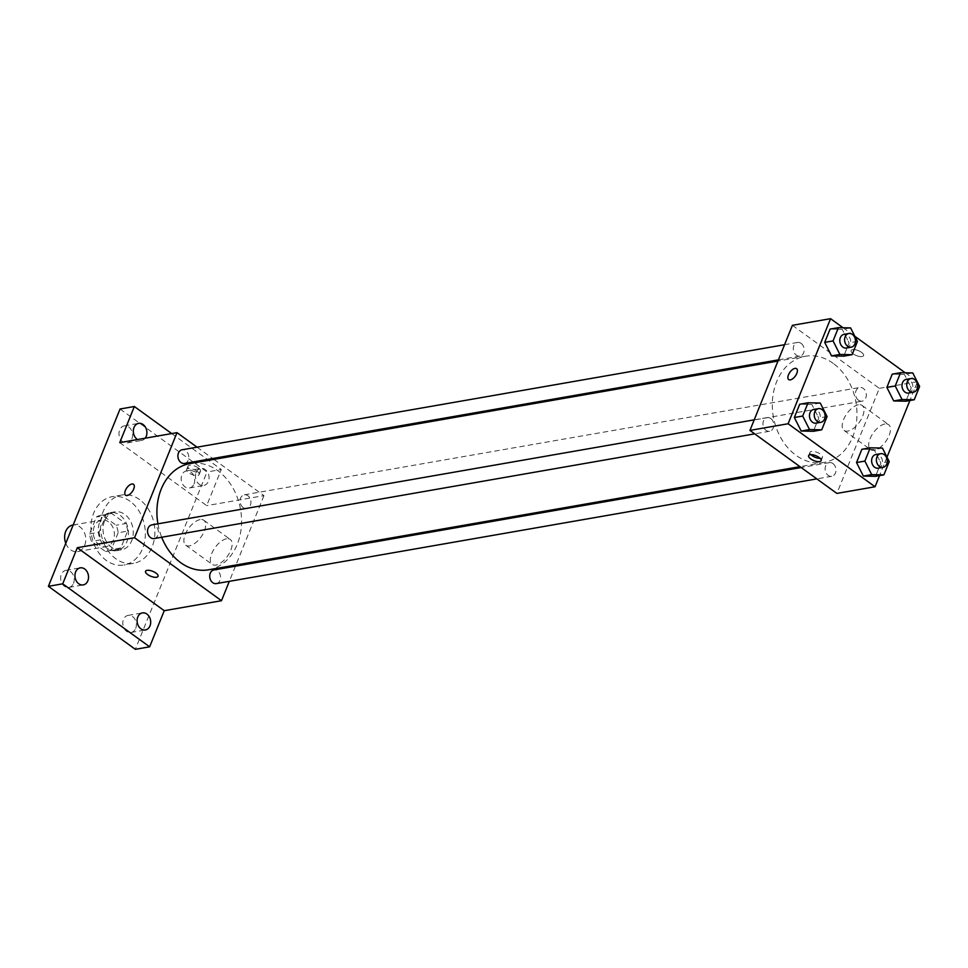 <?xml version="1.0" encoding="UTF-8"?>
<svg xmlns="http://www.w3.org/2000/svg" width="968" height="968" viewBox="0 0 968 968"><rect width="100%" height="100%" fill="white"/><g stroke="black" fill="none" stroke-linecap="round" stroke-linejoin="round"><path stroke-width="0.73" stroke-dasharray="4.84 3.63" d="M65.776 543.326A13.479 10.479 80.1 0 0 77.525 551.591A13.479 10.479 80.1 0 0 85.728 541.015A13.479 10.479 80.1 0 0 79.86 526.822A13.479 10.479 80.1 0 0 72.903 525.031M108.477 521.825A13.479 10.479 80.1 0 0 101.519 520.046A13.479 10.479 80.1 0 0 93.509 535.122A13.479 10.479 80.1 0 0 106.153 546.605A13.479 10.479 80.1 0 0 114.345 536.018A13.479 10.479 80.1 0 0 108.477 521.825M118.108 532.775L111.296 549.618A18.295 14.23 80.1 0 1 106.976 551.349A18.295 14.23 80.1 0 1 105.5 551.506L91.561 541.402A18.295 14.23 80.1 0 1 89.564 533.876L96.377 517.021A18.295 14.23 80.1 0 1 100.696 515.291A18.295 14.23 80.1 0 1 102.172 515.133L116.112 525.237A18.295 14.23 80.1 0 1 118.108 532.775L127.655 531.105L120.843 547.961L111.296 549.618M89.564 533.876L99.111 532.206L105.911 515.363L96.377 517.021M102.172 515.133L111.719 513.476L125.658 523.579L116.112 525.237M111.719 513.476A18.295 14.23 80.1 0 0 110.231 513.633A18.295 14.23 80.1 0 0 105.911 515.363M99.111 532.206A18.295 14.23 80.1 0 0 101.108 539.745L91.561 541.402M120.843 547.961A18.295 14.23 80.1 0 1 116.523 549.691A18.295 14.23 80.1 0 1 115.047 549.848L101.108 539.745M127.655 531.105A18.295 14.23 80.1 0 0 125.658 523.579M99.789 521.812A19.251 14.968 -99.9 0 1 110.074 512.689A19.251 14.968 -99.9 0 1 128.127 529.085A19.251 14.968 -99.9 0 1 116.68 550.623A19.251 14.968 -99.9 0 1 101.519 542.189A19.251 14.968 -99.9 0 1 99.789 521.812M104.568 520.978A19.251 14.968 80.1 0 0 106.286 541.366A19.251 14.968 80.1 0 0 121.46 549.8A19.251 14.968 80.1 0 0 133.16 534.675A19.251 14.968 80.1 0 0 124.787 514.407A19.251 14.968 80.1 0 0 114.841 511.854A19.251 14.968 80.1 0 0 104.568 520.978M115.047 549.848L105.5 551.506M130.087 501.279A34.654 26.947 80.1 0 0 112.191 496.681A34.654 26.947 80.1 0 0 91.597 535.461A34.654 26.947 80.1 0 0 124.098 564.973A34.654 26.947 80.1 0 0 145.176 537.76A34.654 26.947 80.1 0 0 130.087 501.279M139.634 499.609A34.654 26.947 80.1 0 0 121.738 495.023A34.654 26.947 80.1 0 0 101.144 533.791A34.654 26.947 80.1 0 0 133.644 563.303A34.654 26.947 80.1 0 0 154.711 536.103A34.654 26.947 80.1 0 0 139.634 499.609M135.689 628.353A8.652 6.728 80.1 0 0 134.915 619.181A8.652 6.728 80.1 0 0 128.091 615.394A8.652 6.728 80.1 0 0 122.948 625.086A8.652 6.728 80.1 0 0 131.067 632.455A8.652 6.728 80.1 0 0 135.689 628.353M194.06 483.867A8.652 6.728 80.1 0 0 193.285 474.707A8.652 6.728 80.1 0 0 186.473 470.92A8.652 6.728 80.1 0 0 181.331 480.6A8.652 6.728 80.1 0 0 189.45 487.969A8.652 6.728 80.1 0 0 194.06 483.867M131.902 438.831A8.652 6.728 80.1 0 0 131.128 429.671A8.652 6.728 80.1 0 0 124.303 425.872A8.652 6.728 80.1 0 0 119.161 435.564A8.652 6.728 80.1 0 0 127.28 442.933A8.652 6.728 80.1 0 0 131.902 438.831M73.532 583.305A8.652 6.728 80.1 0 0 72.757 574.145A8.652 6.728 80.1 0 0 65.933 570.358A8.652 6.728 80.1 0 0 60.79 580.038A8.652 6.728 80.1 0 0 68.91 587.407A8.652 6.728 80.1 0 0 73.532 583.305M120.044 409.004L206.983 471.997L135.338 649.322M145.152 438.201A8.652 6.728 -99.9 0 1 141.594 440.44A8.652 6.728 -99.9 0 1 137.492 439.532M196.165 472.517A8.652 6.728 -99.9 0 1 200.787 468.415A8.652 6.728 -99.9 0 1 207.6 472.215A8.652 6.728 -99.9 0 1 208.374 481.374A8.652 6.728 -99.9 0 1 203.752 485.476A8.652 6.728 -99.9 0 1 196.94 481.689A8.652 6.728 -99.9 0 1 196.165 472.517M119.754 442.63L206.692 505.623L221.297 469.504L206.983 471.997M171.699 433.579L221.297 469.504M213.916 459.401L263.949 495.64L206.692 505.623M263.949 495.64L235.914 565.022M235.442 566.195L229.319 581.332M226.56 538.789A15.403 7.562 -54.1 0 0 213.202 550.502A15.403 7.562 -54.1 0 0 212.21 564.404A15.403 7.562 -54.1 0 0 227.371 556.358A15.403 7.562 -54.1 0 0 230.287 539.454A15.403 7.562 -54.1 0 0 226.56 538.789M208.507 569.801A53.918 41.926 80.1 0 0 241.286 527.475A53.918 41.926 80.1 0 0 217.824 470.714A53.918 41.926 80.1 0 0 189.982 463.575M157.929 523.833A53.918 41.926 80.1 0 0 161.692 537.252M197.048 447.168L212.706 458.517M216.336 583.595A6.933 5.385 80.1 0 0 220.559 578.162A6.933 5.385 80.1 0 0 217.534 570.854A6.933 5.385 80.1 0 0 213.964 569.946M184.537 463.43A6.933 5.385 80.1 0 0 188.748 457.985A6.933 5.385 80.1 0 0 185.735 450.689A6.933 5.385 80.1 0 0 182.153 449.769M154.178 538.559A6.933 5.385 80.1 0 0 158.389 533.114A6.933 5.385 80.1 0 0 155.376 525.818A6.933 5.385 80.1 0 0 151.794 524.898M243.113 507.547A6.933 5.385 -99.9 0 1 240.1 500.25A6.933 5.385 -99.9 0 1 244.311 494.817A6.933 5.385 -99.9 0 1 250.821 500.71A6.933 5.385 -99.9 0 1 246.695 508.466A6.933 5.385 -99.9 0 1 243.113 507.547M198.416 467.992A6.74 2.65 -158 0 0 192.088 465.354A6.74 2.65 -158 0 0 187.986 466.201A6.74 2.65 -158 0 0 193.249 471.174A6.74 2.65 -158 0 0 200.485 471.247A6.74 2.65 -158 0 0 198.416 467.992M197.073 471.307A6.74 2.65 -158 0 0 190.756 468.657A6.74 2.65 -158 0 0 186.655 469.504A6.74 2.65 -158 0 0 191.906 474.489A6.74 2.65 -158 0 0 199.142 474.562A6.74 2.65 -158 0 0 197.073 471.307M145.539 571.277L145.539 571.265A6.74 2.65 22 0 1 152.775 571.338A6.74 2.65 22 0 1 158.038 576.323L158.026 576.323M200.086 519.61A15.403 7.562 -54.1 0 0 186.727 531.323A15.403 7.562 -54.1 0 0 185.735 545.214A15.403 7.562 -54.1 0 0 200.896 537.179A15.403 7.562 -54.1 0 0 203.812 520.264A15.403 7.562 -54.1 0 0 200.086 519.61M133.499 484.303L133.499 484.303A6.74 3.303 125.9 0 1 132.229 491.708A6.74 3.303 125.9 0 1 125.586 495.217L125.586 495.217M833.218 363.399A53.918 41.926 80.1 0 0 805.376 356.26A53.918 41.926 80.1 0 0 773.335 416.579A53.918 41.926 80.1 0 0 823.901 462.486A53.918 41.926 80.1 0 0 856.68 420.16A53.918 41.926 80.1 0 0 833.218 363.399M858.507 400.244A6.933 5.385 -99.9 0 1 855.494 392.947A6.933 5.385 -99.9 0 1 859.705 387.502A6.933 5.385 -99.9 0 1 866.203 393.407A6.933 5.385 -99.9 0 1 862.089 401.163A6.933 5.385 -99.9 0 1 858.507 400.244M770.77 418.503A6.933 5.385 80.1 0 0 767.188 417.583A6.933 5.385 80.1 0 0 763.074 425.339A6.933 5.385 80.1 0 0 769.572 431.244A6.933 5.385 80.1 0 0 773.783 425.799A6.933 5.385 80.1 0 0 770.77 418.503M801.129 343.374A6.933 5.385 80.1 0 0 797.547 342.454A6.933 5.385 80.1 0 0 793.421 350.21A6.933 5.385 80.1 0 0 799.931 356.115A6.933 5.385 80.1 0 0 804.142 350.67A6.933 5.385 80.1 0 0 801.129 343.374M832.928 463.551A6.933 5.385 80.1 0 0 829.358 462.631A6.933 5.385 80.1 0 0 825.232 470.387A6.933 5.385 80.1 0 0 831.73 476.292A6.933 5.385 80.1 0 0 835.953 470.847A6.933 5.385 80.1 0 0 832.928 463.551M792.393 325.333L879.331 388.337L836.884 493.414M861.883 449.273L874.068 449.527L880.892 463.055L875.532 476.329L880.892 463.055L874.068 449.527L861.883 449.273M830.072 329.108L842.257 329.362L849.093 342.89L843.733 356.151L849.093 342.89L842.257 329.362L830.072 329.108M917.361 382.033L909.896 400.498M887.003 457.162L879.537 475.627M843.067 327.753L854.829 336.271M905.237 372.789L916.999 381.307M799.713 404.237L811.91 404.491L818.734 418.019L813.374 431.292L818.734 418.019L811.91 404.491L799.713 404.237M892.23 374.144L904.427 374.398L911.251 387.926L905.891 401.2L911.251 387.926L904.427 374.398L892.23 374.144M917.495 381.682L879.331 388.337M884.885 423.996A15.403 7.562 -54.1 0 0 871.527 435.697A15.403 7.562 -54.1 0 0 870.534 449.6A15.403 7.562 -54.1 0 0 885.696 441.565A15.403 7.562 -54.1 0 0 888.612 424.649A15.403 7.562 -54.1 0 0 884.885 423.996M861.508 352.364A6.74 2.65 -158 0 0 855.18 349.726A6.74 2.65 -158 0 0 851.09 350.561A6.74 2.65 -158 0 0 856.341 355.546A6.74 2.65 -158 0 0 863.577 355.619A6.74 2.65 -158 0 0 861.508 352.364A6.74 2.65 -158 0 0 855.18 349.726A6.74 2.65 -158 0 0 851.078 350.573A6.74 2.65 -158 0 0 856.341 355.546A6.74 2.65 -158 0 0 863.577 355.619A6.74 2.65 -158 0 0 861.508 352.364M810.93 454.645A6.74 2.65 22 0 1 809.974 452.334A6.74 2.65 22 0 1 817.21 452.407A6.74 2.65 22 0 1 822.461 457.38A6.74 2.65 22 0 1 820.162 458.372M858.41 404.805A15.403 7.562 -54.1 0 0 845.052 416.518A15.403 7.562 -54.1 0 0 844.06 430.421A15.403 7.562 -54.1 0 0 859.233 422.387A15.403 7.562 -54.1 0 0 862.137 405.471A15.403 7.562 -54.1 0 0 858.41 404.805M796.591 368.675L796.591 368.675A6.74 3.303 125.9 0 1 795.321 376.08A6.74 3.303 125.9 0 1 788.69 379.589L788.678 379.589M908.601 393.044A6.933 5.385 80.1 0 0 912.812 387.599A6.933 5.385 80.1 0 0 909.799 380.303A6.933 5.385 80.1 0 0 906.217 379.383M912.776 372.946L904.427 374.398M919.6 386.474L911.251 387.926M878.242 468.173A6.933 5.385 80.1 0 0 882.465 462.74A6.933 5.385 80.1 0 0 879.44 455.432A6.933 5.385 80.1 0 0 875.871 454.524M882.417 448.075L874.068 449.527M889.241 461.603L880.892 463.055M846.443 348.008A6.933 5.385 80.1 0 0 850.654 342.563A6.933 5.385 80.1 0 0 847.641 335.267A6.933 5.385 80.1 0 0 844.06 334.347M850.606 327.91L842.257 329.362M857.442 341.426L849.093 342.89M816.085 423.137A6.933 5.385 80.1 0 0 820.295 417.692A6.933 5.385 80.1 0 0 817.282 410.396A6.933 5.385 80.1 0 0 813.701 409.476M820.259 403.039L811.91 404.491M827.083 416.555L818.734 418.019M77.525 551.591L106.153 546.605M73.181 524.983L101.519 520.046M114.841 511.854L110.074 512.689M121.46 549.8L116.68 550.623M116.523 549.691L106.976 551.349M110.231 513.633L100.696 515.291M121.738 495.023L112.191 496.681M133.644 563.303L124.098 564.973M68.91 587.407L83.224 584.914M65.933 570.358L80.247 567.853M127.28 442.933L141.594 440.44M124.303 425.872L138.618 423.379M189.45 487.969L203.752 485.476M186.473 470.92L200.787 468.415M131.067 632.455L145.381 629.962M128.091 615.394L142.405 612.901M199.142 474.562L200.485 471.247M186.655 469.504L187.986 466.201M185.735 545.214L212.21 564.404M203.812 520.264L230.287 539.454M805.376 356.26L777.97 361.04M823.901 462.486L799.967 466.661M246.695 508.466L862.089 401.163M244.311 494.817L859.705 387.502M767.188 417.583L754.205 419.846M769.572 431.244L754.677 433.846M797.547 342.454L784.564 344.717M799.931 356.115L778.453 359.866M829.358 462.631L801.189 467.544M831.73 476.292L816.835 478.882M809.974 452.334L808.631 455.638M822.461 457.38L821.13 460.695M844.06 430.421L870.534 449.6M862.137 405.471L888.612 424.649"/><path stroke-width="1.45" d="M73.181 524.983L72.903 525.031A13.479 10.479 80.1 0 0 65.776 543.326M229.319 581.332L221.49 600.717L164.245 610.699L149.653 646.818L135.338 649.322L48.4 586.318L120.044 409.004L134.346 406.512L171.699 433.579M149.653 646.818L62.714 583.825L48.4 586.318M62.714 583.825L77.307 547.707L134.552 537.724L176.999 432.648L119.754 442.63L134.346 406.512M125.586 495.217A6.74 3.303 125.9 0 1 126.022 489.142A6.74 3.303 125.9 0 1 131.866 484.024A6.74 3.303 125.9 0 1 133.499 484.303A6.74 3.303 125.9 0 1 132.217 491.708A6.74 3.303 125.9 0 1 125.586 495.217A6.74 3.303 125.9 0 1 126.022 489.142A6.74 3.303 125.9 0 1 131.866 484.012A6.74 3.303 125.9 0 1 133.499 484.303M137.492 439.532A8.652 6.728 -99.9 0 1 133.995 427.481A8.652 6.728 -99.9 0 1 138.618 423.379A8.652 6.728 -99.9 0 1 145.442 427.166A8.652 6.728 -99.9 0 1 146.216 436.326A8.652 6.728 -99.9 0 1 145.152 438.201M235.914 565.022L235.442 566.195M137.783 617.003A8.652 6.728 -99.9 0 1 142.405 612.901A8.652 6.728 -99.9 0 1 149.229 616.689A8.652 6.728 -99.9 0 1 150.004 625.848A8.652 6.728 -99.9 0 1 145.381 629.962A8.652 6.728 -99.9 0 1 138.557 626.163A8.652 6.728 -99.9 0 1 137.783 617.003M75.625 571.955A8.652 6.728 -99.9 0 1 80.247 567.853A8.652 6.728 -99.9 0 1 87.072 571.652A8.652 6.728 -99.9 0 1 87.846 580.812A8.652 6.728 -99.9 0 1 83.224 584.914A8.652 6.728 -99.9 0 1 76.399 581.127A8.652 6.728 -99.9 0 1 75.625 571.955M164.245 610.699L77.307 547.707M777.97 361.04L189.982 463.575A53.918 41.926 80.1 0 0 157.929 523.833M161.692 537.252A53.918 41.926 80.1 0 0 208.507 569.801L799.967 466.661M221.49 600.717L134.552 537.724M176.999 432.648L197.048 447.168M212.706 458.517L213.916 459.401M801.189 467.544L213.964 569.946A6.933 5.385 80.1 0 0 209.838 577.69A6.933 5.385 80.1 0 0 216.336 583.595L816.835 478.882M784.564 344.717L182.153 449.769A6.933 5.385 80.1 0 0 178.027 457.525A6.933 5.385 80.1 0 0 184.537 463.43L778.453 359.866M754.205 419.846L151.794 524.898A6.933 5.385 80.1 0 0 147.68 532.654A6.933 5.385 80.1 0 0 154.178 538.559L754.677 433.846M158.038 576.323A6.74 2.65 22 0 1 153.924 577.158A6.74 2.65 22 0 1 147.608 574.52A6.74 2.65 22 0 1 145.539 571.277A6.74 2.65 22 0 1 152.775 571.338A6.74 2.65 22 0 1 158.026 576.323A6.74 2.65 22 0 1 153.936 577.17A6.74 2.65 22 0 1 147.608 574.52A6.74 2.65 22 0 1 145.539 571.265M879.537 475.627L875.048 486.759L836.884 493.414L749.946 430.409L792.393 325.333L830.556 318.678L843.067 327.753M875.048 486.759L788.109 423.754L749.946 430.409M788.109 423.754L830.556 318.678M788.69 379.589A6.74 3.303 125.9 0 1 789.126 373.503A6.74 3.303 125.9 0 1 794.958 368.385A6.74 3.303 125.9 0 1 796.591 368.675A6.74 3.303 125.9 0 1 795.321 376.068A6.74 3.303 125.9 0 1 788.678 379.589A6.74 3.303 125.9 0 1 789.114 373.503A6.74 3.303 125.9 0 1 794.958 368.385A6.74 3.303 125.9 0 1 796.591 368.675M883.881 474.877L875.532 476.329L863.347 476.075L856.523 462.547L861.883 449.273L856.523 462.547L863.347 476.075L871.696 474.623L864.872 461.095L870.232 447.821L882.417 448.075L889.241 461.603L883.881 474.877L871.696 474.623M852.082 354.699L843.733 356.151L831.536 355.897L824.712 342.382L830.072 329.108L824.712 342.382L831.536 355.897L839.885 354.445L833.061 340.918L838.421 327.656L850.606 327.91L857.442 341.426L852.082 354.699L839.885 354.445M916.999 381.307L917.361 382.033M909.896 400.498L887.003 457.162M854.829 336.271L905.237 372.789M821.723 429.828L813.374 431.292L801.189 431.026L794.353 417.51L799.713 404.237L794.353 417.51L801.189 431.026L809.538 429.574L802.702 416.046L808.062 402.785L820.259 403.039L827.083 416.555L821.723 429.828L809.538 429.574M914.24 399.748L905.891 401.2L893.706 400.946L886.87 387.418L892.23 374.144L886.87 387.418L893.706 400.946L902.043 399.494L895.218 385.966L900.579 372.692L912.776 372.946L919.6 386.474L914.24 399.748L902.043 399.494M810.712 458.892A6.74 2.65 22 0 1 808.631 455.638A6.74 2.65 22 0 1 815.867 455.71A6.74 2.65 22 0 1 821.13 460.695A6.74 2.65 22 0 1 817.028 461.53A6.74 2.65 22 0 1 810.712 458.892M820.162 458.372A6.74 2.65 22 0 1 812.043 455.589A6.74 2.65 22 0 1 810.93 454.645M910.985 378.561L906.217 379.383A6.933 5.385 80.1 0 0 902.103 387.139A6.933 5.385 80.1 0 0 908.601 393.044L913.369 392.209A6.933 5.385 80.1 0 0 917.591 386.776A6.933 5.385 80.1 0 0 914.566 379.48A6.933 5.385 80.1 0 0 910.985 378.561A6.933 5.385 80.1 0 0 906.871 386.317A6.933 5.385 80.1 0 0 913.369 392.209M895.218 385.966L886.87 387.418M900.579 372.692L892.23 374.144M905.891 401.2L893.706 400.946M880.638 453.689L875.871 454.524A6.933 5.385 80.1 0 0 871.745 462.268A6.933 5.385 80.1 0 0 878.242 468.173L883.022 467.35A6.933 5.385 80.1 0 0 887.232 461.905A6.933 5.385 80.1 0 0 884.22 454.609A6.933 5.385 80.1 0 0 880.638 453.689A6.933 5.385 80.1 0 0 876.512 461.446A6.933 5.385 80.1 0 0 883.022 467.35M864.872 461.095L856.523 462.547M870.232 447.821L861.883 449.273M875.532 476.329L863.347 476.075M848.827 333.512L844.06 334.347A6.933 5.385 80.1 0 0 839.934 342.103A6.933 5.385 80.1 0 0 846.443 348.008L851.211 347.173A6.933 5.385 80.1 0 0 855.422 341.728A6.933 5.385 80.1 0 0 852.409 334.432A6.933 5.385 80.1 0 0 848.827 333.512A6.933 5.385 80.1 0 0 844.713 341.268A6.933 5.385 80.1 0 0 851.211 347.173M833.061 340.918L824.712 342.382M838.421 327.656L830.072 329.108M843.733 356.151L831.536 355.897M818.468 408.641L813.701 409.476A6.933 5.385 80.1 0 0 809.587 417.232A6.933 5.385 80.1 0 0 816.085 423.137L820.852 422.302A6.933 5.385 80.1 0 0 825.075 416.857A6.933 5.385 80.1 0 0 822.05 409.561A6.933 5.385 80.1 0 0 818.468 408.641A6.933 5.385 80.1 0 0 814.354 416.397A6.933 5.385 80.1 0 0 820.852 422.302M802.702 416.046L794.353 417.51M808.062 402.785L799.713 404.237M813.374 431.292L801.189 431.026"/></g></svg>
